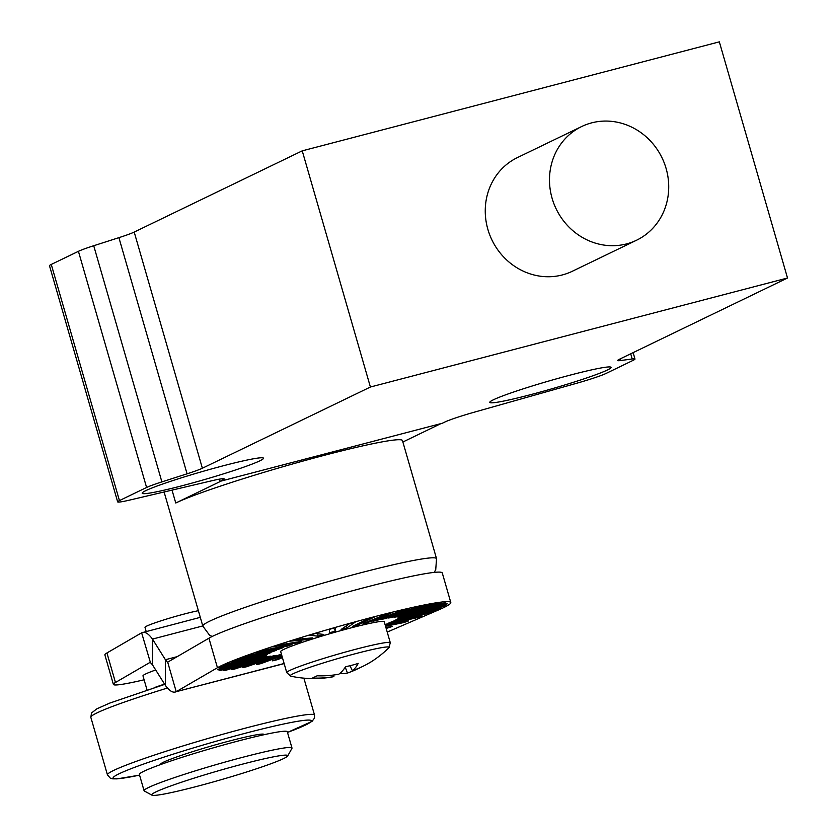 <?xml version="1.0" encoding="UTF-8"?>
<svg xmlns="http://www.w3.org/2000/svg" width="837" height="837" viewBox="0 0 837 837"><rect width="100%" height="100%" fill="white"/><g stroke="black" fill="none" stroke-linecap="round" stroke-linejoin="round"><path stroke-width="1.26" d="M164.104 491.989L202.826 626.118A121.627 8.014 -16.1 0 1 209.846 621.096A121.627 8.014 -16.1 0 1 338.87 578.649A121.627 8.014 -16.1 0 1 436.537 558.656L402.461 440.576A121.627 8.014 163.9 0 0 304.794 460.57A121.627 8.014 163.9 0 0 175.76 503.016L221.282 481.013L440.963 423.606L402.869 442.009M450.798 602.514L442.281 572.989A123.165 8.108 163.9 0 0 343.379 593.234A123.165 8.108 163.9 0 0 212.713 636.214A123.165 8.108 163.9 0 0 208.915 638.202L167.693 662.172L176.22 691.686L217.442 667.727A123.165 8.108 -16.1 0 1 221.23 665.739A123.165 8.108 -16.1 0 1 351.896 622.759A123.165 8.108 -16.1 0 1 450.798 602.514A123.165 8.108 -16.1 0 1 443.694 607.599A123.165 8.108 163.9 0 1 438.525 609.943L387.228 632.071M177.193 656.647L165.412 659.723L152.48 639.081L152.439 664.766L165.37 685.398L165.412 659.723L167.526 662.255M374.432 617.005L357.985 624.957A69.283 4.562 163.9 0 0 352.419 626.411L368.866 618.459A119.325 7.857 -16.1 0 1 374.432 617.005M355.265 622.111L346.916 627.886A69.283 4.562 163.9 0 0 341.088 629.487L349.437 623.711A119.325 7.857 -16.1 0 1 355.265 622.111M335.407 627.645L335.407 631.077A69.283 4.562 163.9 0 0 329.496 632.782L329.485 629.351A119.325 7.857 -16.1 0 1 335.407 627.645M315.455 633.473L323.814 634.446A69.283 4.562 163.9 0 0 317.987 636.193L309.627 635.22A119.325 7.857 -16.1 0 1 315.455 633.473M296.026 639.384L312.483 637.878A69.283 4.562 163.9 0 0 306.928 639.625L290.46 641.132A119.325 7.857 -16.1 0 1 296.026 639.384M277.696 645.222L301.759 641.278A69.283 4.562 163.9 0 0 296.633 642.962L272.569 646.896A119.325 7.857 -16.1 0 1 277.696 645.222M261.039 650.788L291.967 644.532A69.283 4.562 163.9 0 0 287.436 646.112L256.499 652.368A119.325 7.857 -16.1 0 1 261.039 650.788M246.549 655.936L283.408 647.556A69.283 4.562 163.9 0 0 279.6 648.968L242.74 657.348A119.325 7.857 -16.1 0 1 246.549 655.936M234.663 660.498L276.336 650.244A69.283 4.562 163.9 0 0 273.375 651.458L231.703 661.711A119.325 7.857 -16.1 0 1 234.663 660.498M225.76 664.327L270.968 652.515A69.283 4.562 163.9 0 0 268.949 653.498L223.73 665.31A119.325 7.857 -16.1 0 1 224.714 664.829A119.325 7.857 -16.1 0 1 225.76 664.327M220.089 667.33L267.474 654.314A69.283 4.562 163.9 0 0 266.448 655.026L219.064 668.041A119.325 7.857 -16.1 0 1 220.089 667.33M217.84 669.391L265.946 655.57A69.283 4.562 163.9 0 0 265.925 655.957A69.283 4.562 163.9 0 0 265.957 655.988L217.84 669.809A119.325 7.857 -16.1 0 1 217.798 669.621A119.325 7.857 -16.1 0 1 217.84 669.391M219.074 670.458L266.448 656.25A69.283 4.562 163.9 0 0 267.474 656.375L220.1 670.583A119.325 7.857 -16.1 0 1 219.074 670.458M223.751 670.5L268.949 656.344A69.283 4.562 163.9 0 0 270.979 656.156L225.77 670.311A119.325 7.857 -16.1 0 1 223.751 670.5M231.723 669.516L273.385 655.831A69.283 4.562 163.9 0 0 276.346 655.35L234.684 669.035A119.325 7.857 -16.1 0 1 231.723 669.516M281.556 654.618L246.57 666.765A119.325 7.857 -16.1 0 1 242.761 667.528L279.621 654.743A69.283 4.562 163.9 0 0 281.483 654.367M281.902 655.821L261.071 663.584A119.325 7.857 -16.1 0 1 256.53 664.609L281.734 655.225M282.435 657.652L277.727 659.577A119.325 7.857 -16.1 0 1 272.6 660.843L282.215 656.899M385.899 627.499L392.354 626.442A119.325 7.857 -16.1 0 1 387.228 628.127L386.129 628.305M385.365 625.637L408.425 620.981A119.325 7.857 -16.1 0 1 403.884 622.55L385.543 626.264M385.03 624.486A69.283 4.562 163.9 0 0 385.323 624.371L422.183 615.99A119.325 7.857 -16.1 0 1 418.374 617.403L385.166 624.957M430.26 612.841L388.588 623.105A69.283 4.562 163.9 0 0 391.549 621.881L433.221 611.627A119.325 7.857 -16.1 0 1 430.26 612.841M393.955 620.824A69.283 4.562 163.9 0 0 395.033 620.322A69.283 4.562 163.9 0 0 395.974 619.851L441.193 608.028A119.325 7.857 -16.1 0 1 439.163 609.012L393.955 620.824M444.834 606.019L397.449 619.035A69.283 4.562 163.9 0 0 398.475 618.323L445.859 605.308A119.325 7.857 -16.1 0 1 444.834 606.019M447.084 603.948L398.977 617.769A69.283 4.562 163.9 0 0 399.04 617.539A69.283 4.562 163.9 0 0 398.977 617.35L447.084 603.529A119.325 7.857 -16.1 0 1 447.084 603.948M445.859 602.881L398.475 617.089A69.283 4.562 163.9 0 0 397.449 616.974L444.824 602.766A119.325 7.857 -16.1 0 1 445.859 602.881M441.183 602.839L395.974 617.005A69.283 4.562 163.9 0 0 393.945 617.183L439.153 603.027A119.325 7.857 -16.1 0 1 441.183 602.839M433.2 603.822L391.538 617.507A69.283 4.562 163.9 0 0 388.577 617.999L430.239 604.314A119.325 7.857 -16.1 0 1 433.2 603.822M422.162 605.81L385.313 618.606A69.283 4.562 163.9 0 0 381.505 619.37L418.354 606.574A119.325 7.857 -16.1 0 1 422.162 605.81M408.393 608.729L377.477 620.238A69.283 4.562 163.9 0 0 372.936 621.274L403.863 609.765A119.325 7.857 -16.1 0 1 408.393 608.729M392.323 612.496L368.27 622.383A69.283 4.562 163.9 0 0 363.143 623.638L387.196 613.762A119.325 7.857 -16.1 0 1 392.323 612.496M165.37 685.398C169.534 691.09 173.154 693.193 176.22 691.686L284.12 663.49M284.151 663.605L176.22 691.686M357.985 624.957L357.525 623.942M346.916 627.886L345.974 626.097M335.407 631.077L333.67 628.148M317.819 633.745L317.987 636.193M306.771 638.401L306.928 639.625M296.486 642.146L296.633 642.962M287.279 645.484L287.436 646.112M377.477 620.238L377.288 619.652M368.27 622.383L367.998 621.65M202.774 625.94L152.48 639.081C148.316 633.389 144.696 631.297 141.631 632.803L200.294 617.35M144.1 679.79A76.983 5.074 -16.1 0 1 113.393 684.425L104.876 654.911A76.983 5.074 163.9 0 1 106.937 652.965L141.631 632.803L150.325 662.234M113.393 684.425A76.983 5.074 -16.1 0 1 115.464 682.49L150.158 662.318L152.439 664.766M274.097 756.721A70.821 4.666 163.9 0 0 195.419 777.709A70.821 4.666 163.9 0 0 151.915 795.15A70.821 4.666 163.9 0 0 165.37 793.8A70.821 4.666 163.9 0 0 239.79 774.131A70.821 4.666 163.9 0 0 287.708 755.957A70.821 4.666 163.9 0 0 274.097 756.721M287.708 755.957L291.925 748.372A76.983 5.074 163.9 0 0 291.987 748.006A76.983 5.074 163.9 0 0 277.12 749.199A76.983 5.074 163.9 0 0 193.902 771.295A76.983 5.074 163.9 0 0 144.069 790.703A76.983 5.074 163.9 0 0 144.32 790.975L151.915 795.15M291.987 748.006L287.3 731.768A76.983 5.074 163.9 0 0 272.433 732.971A76.983 5.074 163.9 0 0 189.214 755.058A76.983 5.074 163.9 0 0 139.381 774.466L144.069 790.703M155.692 669.956A46.192 3.045 163.9 0 0 142.981 675.888L147.04 689.97M198.369 610.707A30.791 2.03 163.9 0 0 198.212 610.738A30.791 2.03 163.9 0 0 164.92 619.579A30.791 2.03 163.9 0 0 144.989 627.342L146.182 631.496M164.544 684.091A53.882 3.547 163.9 0 0 154.154 687.679M160.568 764.579L160.505 764.369A53.882 3.547 -16.1 0 1 211.322 746.008A53.882 3.547 -16.1 0 1 264.053 734.478L264.105 734.698M219.89 481.369L222.401 480.156A30.791 2.03 163.9 0 0 224.18 478.89A30.791 2.03 163.9 0 0 212.043 480.71L129.798 500.055A30.791 2.03 -16.1 0 1 117.661 501.876L49.488 265.716A30.791 2.03 -16.1 0 1 51.266 264.44L78.427 251.32A30.791 2.03 163.9 0 1 93.723 245.733L118.906 237.656A30.791 2.03 163.9 0 0 134.202 232.069L302.241 150.848L719.339 41.85L787.512 278.01L619.474 359.23A30.791 2.03 163.9 0 0 617.696 360.506A30.791 2.03 163.9 0 0 620.468 360.559L632.217 358.979A30.791 2.03 -16.1 0 1 634.99 359.042A30.791 2.03 -16.1 0 1 633.211 360.308L606.061 373.438A30.791 2.03 -16.1 0 1 576.264 383.377L474.652 412.076A30.791 2.03 163.9 0 0 444.865 422.026L442.344 423.24L219.89 481.369L219.252 479.172M581.631 126.554L517.402 157.597A63.12 58.768 64.2 0 0 491.957 240.01A63.12 58.768 64.2 0 0 572.341 271.261L636.58 240.219A63.12 58.768 64.2 0 0 666.106 168.488A63.12 58.768 64.2 0 0 581.631 126.554A63.12 58.768 64.2 0 0 556.187 208.957A63.12 58.768 64.2 0 0 636.58 240.219M302.241 150.848L370.404 387.018L787.512 278.01M117.661 501.876A30.791 2.03 -16.1 0 1 119.44 500.599L146.59 487.479A30.791 2.03 -16.1 0 1 161.886 481.892L187.07 473.815A30.791 2.03 163.9 0 0 202.376 468.239L370.404 387.018M182.11 485.742A63.12 4.154 163.9 0 0 263.498 458.216A63.12 4.154 163.9 0 0 223.584 465.696A63.12 4.154 163.9 0 0 142.196 493.223A63.12 4.154 163.9 0 0 182.11 485.742M571.169 374.861A63.12 4.154 163.9 0 0 489.791 402.388A63.12 4.154 163.9 0 0 529.695 394.907A63.12 4.154 163.9 0 0 611.083 367.38A63.12 4.154 163.9 0 0 571.169 374.861M286.756 672.634L290.68 676.15A51.475 3.39 -16.1 0 1 338.713 658.321A51.475 3.39 -16.1 0 1 388.86 647.807L390.304 642.753L384.235 621.724A53.882 3.547 -16.1 0 0 340.962 630.585A53.882 3.547 -16.1 0 0 283.795 649.386A53.882 3.547 -16.1 0 0 280.688 651.615L286.756 672.634A53.882 3.547 -16.1 0 1 337.541 654.283A53.882 3.547 -16.1 0 1 390.304 642.753M290.68 676.15A107.774 107.774 0 0 0 332.885 676.819A107.575 37.351 -96.7 0 0 333.89 676.589A107.575 100.22 -95.1 0 1 312.578 678.001L317.16 675.794A107.575 98.379 45.7 0 0 338.818 674.203A107.575 37.351 -96.7 0 0 345.608 666.67A106.529 97.416 45.7 0 0 358.205 663.375A107.575 39.203 67.3 0 1 352.367 670.667A107.575 98.379 45.7 0 0 371.471 661.596L369.431 662.831M360.402 667.507A107.575 100.22 -95.1 0 1 347.439 673.053A107.575 39.203 67.3 0 1 340.031 673.262M352.367 670.667L349.981 665.739M333.712 675.009L333.89 676.589M347.439 673.053L345.262 667.194M175.76 503.016L172.035 490.116M217.442 667.727L208.915 638.202M106.937 652.965L115.464 682.49M164.722 684.373L109.762 703.09L96.862 708.813L91.526 712.978L90.835 717.319A107.774 7.094 -16.1 0 1 167.463 688.035M90.835 717.319L107.45 774.884A107.774 7.094 -16.1 0 1 209.093 738.161A107.774 7.094 -16.1 0 1 314.545 715.112L303.873 678.158M139.57 775.125A103.15 6.79 -16.1 0 1 121.072 772.854A103.15 6.79 -16.1 0 1 210.453 742.879A103.15 6.79 -16.1 0 1 301.969 720.647A103.15 6.79 -16.1 0 1 287.489 732.427L312.023 721.4L314.492 718.104L314.545 715.112M620.008 358.968L620.468 360.559M632.217 358.979L630.721 353.8M134.202 232.069L202.376 468.239M187.07 473.815L118.906 237.656M93.723 245.733L161.886 481.892M146.59 487.479L78.427 251.32M51.266 264.44L119.44 500.599M222.401 480.156L222.004 478.754M212.148 636.497L209.428 635.042L202.826 626.118M434.173 572.403L435.732 569.683L436.537 558.656M107.45 774.884L110.348 778.19L112.765 778.849L117.086 778.87L139.57 775.146M633.138 352.628L634.99 359.042M370.645 662.151A107.774 107.774 0 0 0 388.86 647.807"/></g></svg>
